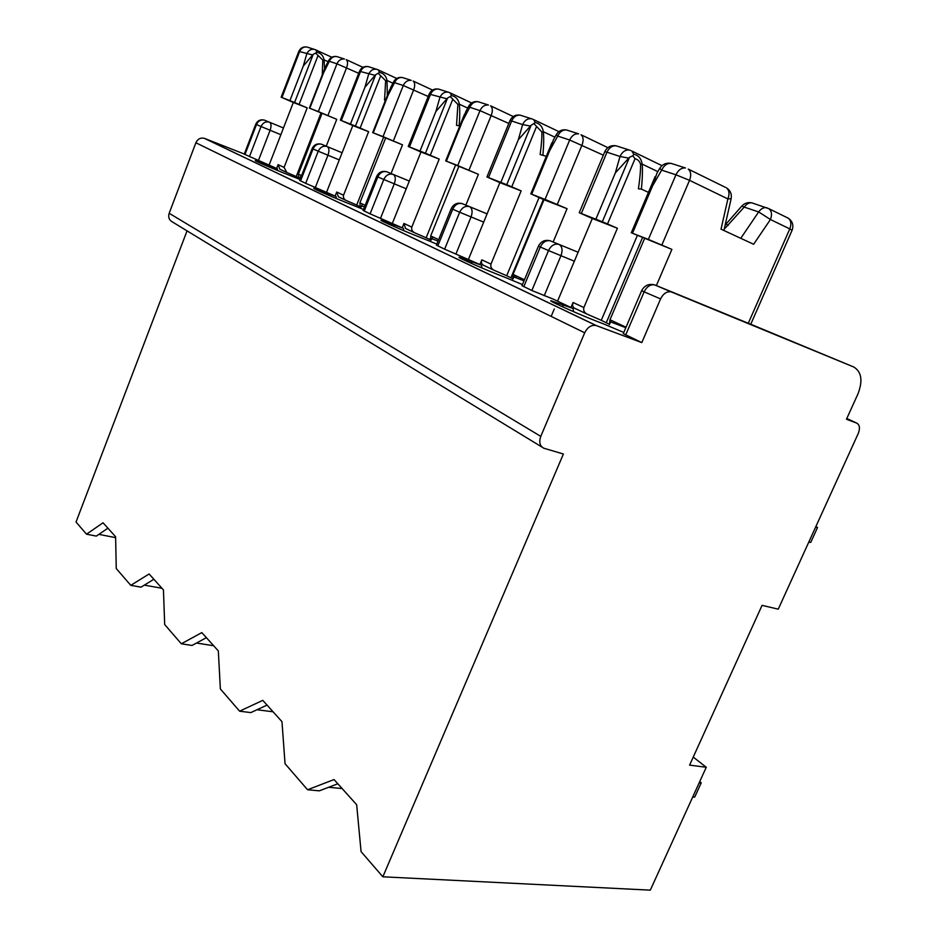<?xml version="1.0" encoding="UTF-8"?>
<svg xmlns="http://www.w3.org/2000/svg" width="937" height="937" viewBox="0 0 937 937"><rect width="100%" height="100%" fill="white"/><g stroke="black" fill="none" stroke-linecap="round" stroke-linejoin="round"><path stroke-width="1.41" d="M542.148 447.195L172.443 221.964C169.129 220.125 168.039 217.232 169.164 213.285L195.88 142.764C197.707 138.969 200.506 137.481 204.289 138.313L244.311 154.043M153.867 579.277L141.018 587.159L130.782 585.344L116.258 568.548L115.602 536.737L103.047 522.787L86.532 534.184L76.026 522.038L187.049 230.865M115.614 537.651L98.889 534.348M283.466 127.971L264.351 120.1C260.381 119.233 257.523 120.604 255.754 124.223L244.264 154.16L277.352 168.742L277.469 170.464M255.414 160.695L255.344 160.555C253.564 160.414 275.197 169.749 290.786 175.828L300.074 179.482M321.59 144.275L321.332 144.157C317.104 143.232 314.047 144.696 312.15 148.561L299.711 180.419L305.685 183.324L318.24 151.208L339.288 159.899M161.96 588.272L144.321 585.133M107.907 528.199L96.324 536.105L86.532 534.184M693.239 757.096L706.264 767.262L650.301 890.15L382.846 876.798L361.073 851.628L356.657 804.707L334.04 779.561L307.57 789.762L285.035 763.702L281.978 721.689L262.782 700.349L239.614 711.195L220.359 688.929L218.333 650.934L201.83 632.604L181.333 643.789L164.689 624.546L163.436 589.912L149.112 573.983L130.782 585.344M382.846 876.798L563.395 454.012L543.835 448.226C539.817 446.047 538.798 442.1 540.778 436.373L584.7 332.787C587.569 327.154 591.364 324.729 596.084 325.502L641.798 342.602L660.573 298.926C663.255 293.621 666.757 291.255 671.079 291.84L853.759 366.999C861.583 371.778 862.977 380.75 857.964 393.903L846.462 419.249L856.629 423.055C859.709 424.801 860.248 428.256 858.28 433.421L778.249 609.167L762.062 605.361L689.597 765.131L706.264 767.262M305.685 183.324L336.09 196.501L336.254 198.492M313.907 188.478L313.836 188.302C311.775 188.161 335.844 198.597 352.406 205.004L363.533 209.466M386.77 171.799L386.548 171.694C382.038 170.698 378.747 172.256 376.686 176.402L363.134 210.462L370.103 213.847L383.795 179.494L406.236 188.759M213.648 645.722L196.442 643.051M206.409 637.675L192.038 645.441L181.333 643.789M370.103 213.847L403.449 228.335L403.706 230.654M381.16 220.406L381.078 220.195C378.665 220.043 405.791 231.861 423.419 238.619L436.829 244.112M462.128 203.61L461.953 203.54C457.092 202.439 453.531 204.125 451.259 208.576L436.408 245.154L444.63 249.172L459.669 212.23L483.691 222.139M273.065 711.78L257.007 709.742M267.045 705.092L250.823 712.6L239.614 711.195M444.63 249.172L481.513 265.23L481.876 267.947M459.282 257.488L459.177 257.218C456.319 257.054 487.334 270.652 506.144 277.785L522.459 284.579M550.218 240.809L550.101 240.762C544.83 239.544 540.942 241.359 538.424 246.185L521.991 285.68L531.853 290.505L548.508 250.566L574.358 261.212M342.122 788.544L328.618 787.279M337.824 783.765L319.306 790.84L307.57 789.762M615.796 323.874L616.3 322.691M531.853 290.505L553.498 299.243L573.046 308.484L573.573 311.693M551.108 301.058L550.968 300.718C547.524 300.531 583.657 316.495 603.733 323.979L623.784 332.459M654.717 284.907L750.736 324.272M750.76 324.237L853.759 366.999M671.852 292.086L654.565 284.86C648.755 283.501 644.457 285.445 641.646 290.716L623.281 333.631L641.798 342.602M255.344 160.555L277.352 168.742M550.968 300.718L573.046 308.484M459.177 257.218L481.513 265.23M381.078 220.195L403.449 228.335M313.836 188.302L336.09 196.501M515.725 277.633L516.404 276.005M815.623 527.109L817.544 527.484L815.869 526.559M808.795 542.09L810.728 542.429L817.544 527.484M699.728 781.61L701.227 782.793L694.762 797L692.607 797.258M699.084 783.027L701.227 782.793M748.241 323.382L789.786 228.897L770.425 219.516L753.629 244.276L721.033 229.167L727.885 198.913L689.527 180.326L675.94 174.797C678.306 169.948 681.468 167.676 685.451 167.969L671.115 163.389C667.156 163.097 664.005 165.334 661.674 170.124L675.94 174.797L648.381 239.415L632.475 233.254L652.644 185.76L661.674 170.124L659.718 168.391L656.884 173.298M648.381 239.415L671.899 249.383L632.475 233.254M586.89 314.036L574.627 308.25C572.671 307.195 572.156 305.275 573.081 302.499L583.868 307.535L617.401 228.241L592.301 218.497L557.574 301.164M617.401 228.241L602.339 221.753L629.488 157.311L632.756 155.835L633.834 154.265C638.437 155.249 641.224 158.529 642.173 164.116L640.58 164.408C639.795 161.387 637.945 159.477 635.052 158.681L632.756 155.835M592.301 218.497L579.253 212.722L602.339 221.753M611.369 320.384L609.39 324.647L609.975 319.74L644.48 238.736M671.899 249.383L656.345 285.621M730.005 203.622L728.927 208.365M740.769 238.314L758.665 211.938C760.996 208.728 763.573 207.311 766.419 207.663L768.926 208.705C771.748 211.083 772.24 214.69 770.425 219.516L758.665 211.938L744.201 207.1L724.196 229.237M573.081 302.499L570.973 307.5M554.306 308.941L551.167 316.401M656.931 173.322L652.644 185.76M615.316 172.97L620.013 156.479C622.25 151.853 625.319 149.697 629.219 150.002L616.124 145.821C612.236 145.504 609.191 147.636 606.977 152.216L620.013 156.479L628.739 158.142L615.316 172.97L595.92 219.094M629.488 157.311L628.739 158.142M750.689 324.389L792.093 230.268L789.786 228.897C791.589 224.13 791.086 220.57 788.263 218.192L768.926 208.705L751.907 202.872C749.073 202.521 746.508 203.926 744.201 207.1L741.846 206.035L725.144 225.079M728.236 225.349L725.952 224.212M609.167 324.225L601.273 320.313L637.324 235.527M606.298 322.668L642.431 237.787M607.504 224.002L635.052 158.681M648.451 192.378L641.388 189.098L638.413 188.817C639.936 178.604 640.65 170.464 640.58 164.408M601.273 320.313L587.405 314.27C584.348 312.806 583.165 310.557 583.868 307.535M625.822 327.692L610.701 321.941M428.209 96.488L403.297 85.525C405.065 81.718 407.724 79.996 411.249 80.348L402.43 77.537C398.928 77.174 396.292 78.884 394.524 82.655L403.297 85.525L383.022 136.626L373.219 132.831L388.117 95.164L394.524 82.655L393.704 81.671C395.683 78.31 398.6 76.928 402.43 77.537L403.8 77.97M383.022 136.626L402.5 144.848L373.219 132.831M346.069 200.436L338.409 196.817L336.734 192.026L343.528 195.212L368.628 131.695L352.804 125.558L326.65 192.038M368.628 131.695L355.451 126.085L375.678 74.691L379.59 72.442C383.702 73.367 386.173 76.049 387.004 80.488L385.646 80.699L378.478 73.59M352.804 125.558L340.342 120.135L355.451 126.085M362.373 204.02L361.073 207.288L360.265 207.124L359.89 202.86L385.54 138.266M402.5 144.848L391.034 173.591M336.734 192.026L335.141 196.056M390.6 87.867L388.117 95.164M364.938 87.223L368.674 74.199C370.384 70.521 372.961 68.858 376.416 69.221L368.206 66.597C364.762 66.234 362.209 67.874 360.511 71.528L375.081 75.347L364.938 87.223L350.473 124.024M375.678 74.691L375.081 75.347M359.714 206.456L356.704 205.051L383.549 137.376M360.124 128.088L380.668 75.967M385.458 100.294L384.533 100.212L385.646 80.699M356.704 205.051L346.467 200.623C344.031 199.452 343.059 197.648 343.528 195.212M364.505 207.018L361.635 205.894M358.695 73.297L336.945 63.81C338.585 60.249 341.091 58.656 344.476 59.019L336.805 56.56C333.443 56.197 330.937 57.778 329.32 61.303L336.945 63.81L318.334 111.573L309.796 108.27L323.488 73.027L329.32 61.303L328.676 60.472C330.492 57.309 333.197 55.997 336.805 56.56L338.116 56.981M318.334 111.573L336.746 119.327L309.796 108.27M286.464 172.314L279.776 169.164L278.102 164.631L284.063 167.418L307.184 107.86L293.328 102.484L269.188 164.889M307.184 107.86L294.581 102.496L313.204 54.358L316.975 52.285C320.922 53.186 323.288 55.716 324.085 59.874L322.796 60.062L315.874 53.339M293.328 102.484L281.159 97.202L294.581 102.496M301.082 175.371L299.899 178.417L298.903 178.182L298.364 174.106L321.965 113.588M336.746 119.327L326.217 146.231M278.102 164.631L276.638 168.402M325.607 66.761L323.488 73.027M303.272 66.105L306.762 53.924C308.343 50.481 310.791 48.947 314.106 49.31L306.926 47.014C303.635 46.651 301.199 48.174 299.629 51.594L312.642 54.967L303.272 66.105L289.955 100.575M313.204 54.358L312.642 54.967M298.306 177.515L296.233 176.543L320.958 113.143M299.09 104.429L318.006 55.599M322.269 74.878L322.796 60.062M296.233 176.543L286.839 172.49L284.063 167.418M508.803 123.45L479.99 110.636C481.934 106.537 484.745 104.663 488.423 105.014L478.175 101.735C474.52 101.395 471.733 103.246 469.812 107.31L479.99 110.636L457.748 165.568L446.375 161.164L462.702 120.709L469.812 107.31L468.734 106.139L465.584 112.089M457.748 165.568L478.42 174.305L446.375 161.164M414.482 232.704L405.616 228.523L403.952 223.451L411.8 227.117L439.207 159.091L420.959 152.005L392.451 223.135M439.207 159.091L425.433 153.2L447.558 98.092L451.622 95.621C455.886 96.57 458.462 99.427 459.329 104.194L457.9 104.417L450.498 96.886M420.959 152.005L408.251 146.453L425.433 153.2M432.882 236.967L430.844 240.422L430.692 235.948L458.755 166.681M478.42 174.305L465.876 205.109M403.952 223.451L402.231 227.761M465.642 112.112L462.702 120.709M435.869 111.515L439.875 97.507C441.725 93.559 444.454 91.756 448.062 92.119L438.575 89.085C434.991 88.722 432.285 90.502 430.446 94.414L446.914 98.795L435.869 111.515L420.057 150.974M447.558 98.092L446.914 98.795M430.364 239.778L426.148 237.775L455.511 165.228M429.778 239.485L430.177 238.513M430.27 155.284L452.735 99.404M459.809 125.909L456.53 125.335L457.9 104.417M426.148 237.775L414.915 232.903C412.303 231.65 411.261 229.717 411.8 227.117M438.059 241.102L432.133 238.806M603.346 155.167L569.673 140C571.804 135.56 574.791 133.511 578.621 133.839L566.58 129.985C562.774 129.657 559.822 131.695 557.714 136.088L569.673 140L545.041 199.394L531.689 194.217L549.75 150.517L557.714 136.088L556.273 134.67C558.698 130.817 562.141 129.247 566.58 129.985L568.056 130.454M545.041 199.394L567.061 208.693L543.999 199.757L531.689 194.217M493.811 270.125L483.445 265.241C481.548 264.222 480.997 262.419 481.829 259.842L490.965 264.117L521.148 190.879L499.878 182.633L468.547 259.092M521.148 190.879L506.73 184.706L531.127 125.289L535.332 122.56C539.771 123.532 542.453 126.589 543.355 131.73L541.855 131.988L534.219 123.965M499.878 182.633L486.959 176.952L506.73 184.706M514.858 275.279L512.867 279.121L513.031 274.424L543.999 199.757M567.061 208.693L553.146 242.039M481.829 259.842L479.92 264.468M553.263 140.257L549.75 150.517M518.313 139.754L522.635 124.598C524.661 120.334 527.554 118.378 531.302 118.718L520.234 115.181C516.498 114.841 513.628 116.774 511.625 120.99L522.635 124.598L530.424 126.062L518.313 139.754L500.885 182.282M531.127 125.289L530.424 126.062M512.504 278.547L506.694 275.736L539.08 197.543M510.946 277.739L543.39 199.476M511.743 186.873L536.503 126.647M546.294 156.338L540.134 154.511C541.445 145.094 542.019 137.587 541.855 131.988M506.694 275.736L494.279 270.348C491.468 268.989 490.356 266.916 490.965 264.117M524.017 280.831L514.132 277.024M264.632 120.229L268.954 122.044C265.405 121.4 262.77 122.888 261.048 126.518L280.866 134.717M258.46 160.461L270.09 130.302C271.437 126.331 271.32 123.684 269.762 122.349L264.351 120.1C260.814 119.456 258.19 120.932 256.48 124.551L261.048 126.518L249.453 156.666M315.359 187.388L327.95 155.261C329.391 151.044 329.227 148.187 327.446 146.711L326.568 146.371C322.878 145.715 320.103 147.332 318.24 151.208L313.04 148.96L300.566 180.9M342.099 152.766L321.332 144.157C317.643 143.502 314.879 145.106 313.04 148.96L312.15 148.561M244.955 154.546L256.48 124.551L255.754 124.223M364.224 211.059L377.798 176.906C379.801 172.783 382.718 171.049 386.548 171.694L409.317 181.064M376.686 176.402L383.795 179.494C385.798 175.336 388.738 173.591 392.58 174.247L393.54 174.622C395.578 176.285 395.824 179.377 394.266 183.863L380.539 218.239M437.79 245.927L452.7 209.232C454.867 204.781 457.947 202.884 461.953 203.54L487.076 213.859M451.259 208.576L459.669 212.23C461.859 207.768 464.951 205.847 468.957 206.491L470.034 206.913C472.377 208.822 472.716 212.172 471.042 216.986L455.956 253.939M523.795 286.687L540.298 247.028C542.687 242.226 545.955 240.13 550.101 240.762L578.117 252.252M538.424 246.185L548.508 250.566C550.909 245.728 554.189 243.62 558.358 244.241L559.576 244.733C562.317 246.923 562.774 250.601 560.935 255.766L544.221 295.717M625.682 334.966L644.141 291.84L660.573 298.926M671.079 291.84L654.565 284.86C650.255 284.274 646.788 286.605 644.141 291.84L641.646 290.716M169.164 213.285L540.778 436.373M195.88 142.764L584.7 332.787M204.653 138.442L596.529 325.654M846.79 418.534L856.629 423.055M563.067 307.055L562.668 304.548M471.756 263.555L471.463 261.364M393.95 226.485L393.751 224.575M326.872 194.521L326.744 192.846M268.439 166.681L268.357 165.217M609.975 319.74L626.021 327.236M630.73 150.494L629.219 150.002L630.73 150.494M581.338 213.449L606.977 152.216L604.775 151.735C607.176 147.004 610.959 145.024 616.124 145.821L617.612 146.301M792.093 230.268C793.85 225.243 792.561 221.214 788.263 218.192L787.197 217.677M741.846 206.035C744.634 203.095 747.984 202.041 751.907 202.872L753.149 203.282M661.862 244.99L689.527 180.326C691.424 175.242 690.991 171.494 688.238 169.082L725.461 187.365M659.707 168.402C662.447 164.221 666.254 162.558 671.115 163.389L672.625 163.87M657.833 171.635L642.173 164.116C642.688 170.358 642.419 178.686 641.388 189.098M633.834 154.265L631.796 151.009L661.979 165.662M726.491 187.868C729.279 190.27 729.747 193.947 727.885 198.913L731.118 198.714C731.914 194.064 730.38 190.445 726.491 187.868M731.141 198.632L723.914 230.502M359.89 202.86L365.184 205.332M377.775 69.654L376.416 69.221L377.775 69.654M341.326 120.475L360.511 71.528L359.48 71.306C361.26 67.581 364.165 66.012 368.206 66.597L369.541 67.031M432.543 90.081L413.17 81.05C414.997 82.643 415.173 85.56 413.697 89.788L393.353 140.913M392.908 83.217L387.004 80.488L387.321 95.597M379.59 72.442L378.243 69.877L396.714 78.45M298.364 174.106L301.585 175.606M315.418 49.731L314.106 49.31L315.418 49.731M281.943 97.471L299.629 51.594L298.809 51.406C300.437 47.939 303.143 46.475 306.926 47.014L308.214 47.436M362.935 67.347L346.233 59.64C347.85 61.057 347.967 63.763 346.585 67.757L327.927 115.544M328.067 61.69L324.085 59.874L324.612 68.846M316.975 52.285L315.792 49.907L331.78 57.251M430.692 235.948L438.645 239.661M449.467 92.564L448.062 92.119L449.467 92.564M409.481 146.875L430.446 94.414L429.146 94.133C431.09 90.128 434.229 88.441 438.575 89.085L439.968 89.53M468.734 106.15C470.924 102.543 474.075 101.079 478.175 101.735L479.603 102.192M513.242 116.528L490.543 105.799C492.628 107.614 492.874 110.765 491.281 115.251L468.957 170.206M467.704 108.095L459.329 104.194C459.95 109.57 459.88 116.703 459.153 125.605M451.622 95.621L450.076 92.857L471.604 102.953M513.031 274.424L524.462 279.765M532.766 119.186L531.302 118.718L532.766 119.186M488.54 177.503L511.625 120.99L509.951 120.639C512.094 116.293 515.514 114.478 520.234 115.181L521.675 115.638M607.879 147.659L581.022 134.752C583.411 136.825 583.739 140.257 582.006 145.036L557.281 204.453M554.891 137.177L543.355 131.73C543.928 137.505 543.788 145.2 542.921 154.792M535.332 122.56L533.563 119.561L558.909 131.637M204.289 138.313L596.084 325.502M604.775 151.735L579.253 212.722M631.269 232.833L655.174 176.519M390.542 87.844L393.704 81.671M359.48 71.306L340.342 120.135M372.668 132.644L389.663 89.671M325.561 66.738L328.676 60.46M298.809 51.406L281.159 97.202M309.362 108.106L324.823 68.307M429.146 94.133L408.251 146.453M445.672 160.918L464.506 114.255M553.205 140.234L556.273 134.67M509.951 120.639L486.959 176.952M530.787 193.9L551.87 142.846"/></g></svg>

